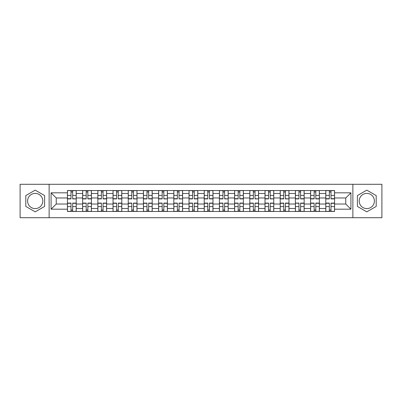 <?xml version="1.0" encoding="UTF-8"?>
<svg xmlns="http://www.w3.org/2000/svg" width="402" height="402" viewBox="0 0 402 402"><rect width="100%" height="100%" fill="white"/><g stroke="black" fill="none" stroke-linecap="round" stroke-linejoin="round"><path stroke-width="0.6" d="M35.2 208.598A7.598 7.598 0 0 1 27.602 201A7.598 7.598 0 0 1 35.2 193.402A7.598 7.598 0 0 1 42.798 201A7.598 7.598 0 0 1 35.2 208.598M366.8 208.598A7.598 7.598 0 0 1 359.202 201A7.598 7.598 0 0 1 366.8 193.402A7.598 7.598 0 0 1 374.398 201A7.598 7.598 0 0 1 366.8 208.598M352.871 217.708L381.9 217.708L381.9 184.292L20.1 184.292L20.1 217.708L352.871 217.708L352.871 184.292M82.641 211.472L82.641 193.498L76.209 193.498L76.209 211.472M76.209 193.498L76.209 190.528M82.641 193.498L82.641 190.528M91.41 190.528L91.41 211.472M97.837 211.472L97.837 190.528M106.605 190.528L106.605 211.472M113.032 211.472L113.032 190.528M121.801 190.528L121.801 211.472M128.233 211.472L128.233 190.528M136.997 190.528L136.997 211.472M143.429 211.472L143.429 190.528M152.197 190.528L152.197 211.472M158.624 211.472L158.624 190.528M167.393 190.528L167.393 211.472M173.82 211.472L173.82 190.528M182.588 190.528L182.588 211.472M189.02 211.472L189.02 190.528M197.784 190.528L197.784 211.472M204.216 211.472L204.216 190.528M212.98 190.528L212.98 211.472M219.412 211.472L219.412 190.528M228.18 190.528L228.18 211.472M234.607 211.472L234.607 190.528M243.376 190.528L243.376 211.472M249.803 211.472L249.803 190.528M258.571 190.528L258.571 211.472M265.003 211.472L265.003 190.528M273.767 190.528L273.767 211.472M280.199 211.472L280.199 190.528M288.968 190.528L288.968 211.472M295.395 211.472L295.395 190.528M304.163 190.528L304.163 211.472M310.59 211.472L310.59 190.528M319.359 190.528L319.359 211.472M325.791 211.472L325.791 190.528M325.791 204.02L319.359 204.02M310.59 204.02L304.163 204.02M295.395 204.02L288.968 204.02M280.199 204.02L273.767 204.02M265.003 204.02L258.571 204.02M249.803 204.02L243.376 204.02M234.607 204.02L228.18 204.02M219.412 204.02L212.98 204.02M204.216 204.02L197.784 204.02M189.02 204.02L182.588 204.02M173.82 204.02L167.393 204.02M158.624 204.02L152.197 204.02M143.429 204.02L136.997 204.02M128.233 204.02L121.801 204.02M113.032 204.02L106.605 204.02M97.837 204.02L91.41 204.02M82.641 204.02L76.209 204.02M325.791 197.98L319.359 197.98M310.59 197.98L304.163 197.98M295.395 197.98L288.968 197.98M280.199 197.98L273.767 197.98M265.003 197.98L258.571 197.98M249.803 197.98L243.376 197.98M234.607 197.98L228.18 197.98M219.412 197.98L212.98 197.98M204.216 197.98L197.784 197.98M189.02 197.98L182.588 197.98M173.82 197.98L167.393 197.98M158.624 197.98L152.197 197.98M143.429 197.98L136.997 197.98M128.233 197.98L121.801 197.98M113.032 197.98L106.605 197.98M97.837 197.98L91.41 197.98M82.641 197.98L76.209 197.98M56.24 204.02L67.446 204.02L67.446 197.98L56.24 197.98L56.24 204.02L51.079 209.181L51.079 192.819L67.446 192.819L67.446 197.98M334.554 197.98L334.554 204.02L345.76 204.02L345.76 197.98L334.554 197.98L334.554 190.528L67.446 190.528L67.446 192.819M334.554 192.819L350.921 192.819L350.921 209.181L334.554 209.181L334.554 204.02M67.446 204.02L67.446 211.472L334.554 211.472L334.554 209.181M67.446 209.181L51.079 209.181M49.129 217.708L49.129 184.292M44.602 195.573L35.2 190.146L25.798 195.573L25.798 206.427L35.2 211.854L44.602 206.427L44.602 195.573M376.202 195.573L366.8 190.146L357.398 195.573L357.398 206.427L366.8 211.854L376.202 206.427L376.202 195.573M72.656 210.01L70.998 210.01M70.998 191.99L72.656 191.99M87.852 210.01L86.194 210.01M86.194 191.99L87.852 191.99M103.048 210.01L101.394 210.01M101.394 191.99L103.048 191.99M118.248 210.01L116.59 210.01M116.59 191.99L118.248 191.99M133.444 210.01L131.786 210.01M131.786 191.99L133.444 191.99M148.639 210.01L146.981 210.01M146.981 191.99L148.639 191.99M163.835 210.01L162.182 210.01M162.182 191.99L163.835 191.99M179.031 210.01L177.377 210.01M177.377 191.99L179.031 191.99M194.231 210.01L192.573 210.01M192.573 191.99L194.231 191.99M209.427 210.01L207.769 210.01M207.769 191.99L209.427 191.99M224.623 210.01L222.969 210.01M222.969 191.99L224.623 191.99M239.818 210.01L238.165 210.01M238.165 191.99L239.818 191.99M255.019 210.01L253.36 210.01M253.36 191.99L255.019 191.99M270.214 210.01L268.556 210.01M268.556 191.99L270.214 191.99M285.41 210.01L283.752 210.01M283.752 191.99L285.41 191.99M300.606 210.01L298.952 210.01M298.952 191.99L300.606 191.99M315.806 210.01L314.148 210.01M314.148 191.99L315.806 191.99M331.002 210.01L329.344 210.01M329.344 191.99L331.002 191.99M51.079 192.819L56.24 197.98M345.76 204.02L350.921 209.181M345.76 197.98L350.921 192.819M72.656 198.699L76.164 198.905L72.656 198.905L72.656 190.623L76.164 190.623L74.214 190.623M76.164 198.699L76.164 190.623M70.998 191.89L72.656 191.89M70.998 190.623L67.491 190.623L67.491 198.905L70.998 198.905L70.998 190.623L74.069 190.623M70.998 203.095L70.998 211.377L67.491 211.377L67.491 203.095L70.998 203.095M72.656 210.11L70.998 210.11M72.656 211.377L76.164 211.377L76.164 203.095L72.656 203.095L72.656 211.377L69.586 211.377M87.852 198.905L87.852 190.623L91.36 190.623L91.36 198.905L87.852 198.905M86.194 191.89L87.852 191.89M86.194 190.623L82.691 190.623L82.691 198.905L86.194 198.905L86.194 190.623L89.264 190.623M103.048 198.905L103.048 190.623L106.555 190.623L106.555 198.905L103.048 198.905M101.394 191.89L103.048 191.89M101.394 190.623L97.887 190.623L97.887 198.905L101.394 198.905L101.394 190.623L104.46 190.623M86.194 203.095L86.194 211.377L82.691 211.377L82.691 203.095L86.194 203.095M87.852 210.11L86.194 210.11M87.852 211.377L91.36 211.377L91.36 203.095L87.852 203.095L87.852 211.377L84.782 211.377M101.394 203.095L101.394 211.377L97.887 211.377L97.887 203.095L101.394 203.095M103.048 210.11L101.394 210.11M103.048 211.377L106.555 211.377L106.555 203.095L103.048 203.095L103.048 211.377L99.982 211.377M118.248 198.905L118.248 190.623L121.751 190.623L121.751 198.905L118.248 198.905M116.59 191.89L118.248 191.89M116.59 190.623L113.083 190.623L113.083 198.905L116.59 198.905L116.59 190.623L119.66 190.623M133.444 198.699L136.951 198.905L133.444 198.905L133.444 190.623L136.951 190.623L135.002 190.623M136.951 198.699L136.951 190.623M131.786 191.89L133.444 191.89M131.786 190.623L128.278 190.623L128.278 198.905L131.786 198.905L131.786 190.623L134.856 190.623M148.639 198.905L148.639 190.623L152.147 190.623L152.147 198.905L148.639 198.905M146.981 191.89L148.639 191.89M146.981 190.623L143.479 190.623L143.479 198.905L146.981 198.905L146.981 190.623L150.052 190.623M116.59 203.095L116.59 211.377L113.083 211.377L113.083 203.095L116.59 203.095M118.248 210.11L116.59 210.11M118.248 211.377L121.751 211.377L121.751 203.095L118.248 203.095L118.248 211.377L115.178 211.377M131.786 203.095L131.786 211.377L128.278 211.377L128.278 203.095L131.786 203.095M133.444 210.11L131.786 210.11M133.444 211.377L136.951 211.377L136.951 203.095L133.444 203.095L133.444 211.377L130.374 211.377M146.981 203.095L146.981 211.377L143.479 211.377L143.479 203.095L146.981 203.095M148.639 210.11L146.981 210.11M148.639 211.377L152.147 211.377L152.147 203.095L148.639 203.095L148.639 211.377L145.569 211.377M163.835 198.699L167.343 198.905L163.835 198.905L163.835 190.623L167.343 190.623L165.393 190.623M167.343 198.699L167.343 190.623M162.182 191.89L163.835 191.89M162.182 190.623L158.674 190.623L158.674 198.905L162.182 198.905L162.182 190.623L165.247 190.623M162.182 203.095L162.182 211.377L158.674 211.377L158.674 203.095L162.182 203.095M163.835 210.11L162.182 210.11M163.835 211.377L167.343 211.377L167.343 203.095L163.835 203.095L163.835 211.377L160.77 211.377M179.031 198.699L182.538 198.905L179.031 198.905L179.031 190.623L182.538 190.623L180.593 190.623M182.538 198.699L182.538 190.623M177.377 191.89L179.031 191.89M177.377 190.623L173.87 190.623L173.87 198.905L177.377 198.905L177.377 190.623L180.448 190.623M177.377 203.095L177.377 211.377L173.87 211.377L173.87 203.095L177.377 203.095M179.031 210.11L177.377 210.11M179.031 211.377L182.538 211.377L182.538 203.095L179.031 203.095L179.031 211.377L175.965 211.377M194.231 198.905L194.231 190.623L197.739 190.623L197.739 198.905L194.231 198.905M192.573 191.89L194.231 191.89M192.573 190.623L189.066 190.623L189.066 198.905L192.573 198.905L192.573 190.623L195.643 190.623M192.573 203.095L192.573 211.377L189.066 211.377L189.066 203.095L192.573 203.095M194.231 210.11L192.573 210.11M194.231 211.377L197.739 211.377L197.739 203.095L194.231 203.095L194.231 211.377L191.161 211.377M209.427 198.905L209.427 190.623L212.934 190.623L212.934 198.905L209.427 198.905M207.769 191.89L209.427 191.89M207.769 190.623L204.261 190.623L204.261 198.905L207.769 198.905L207.769 190.623L210.839 190.623M207.769 203.095L207.769 211.377L204.261 211.377L204.261 203.095L207.769 203.095M209.427 210.11L207.769 210.11M209.427 211.377L212.934 211.377L212.934 203.095L209.427 203.095L209.427 211.377L206.357 211.377M224.623 198.699L228.13 198.905L224.623 198.905L224.623 190.623L228.13 190.623L226.18 190.623M228.13 198.699L228.13 190.623M222.969 191.89L224.623 191.89M222.969 190.623L219.462 190.623L219.462 198.905L222.969 198.905L222.969 190.623L226.035 190.623M239.818 198.905L239.818 190.623L243.326 190.623L243.326 198.905L239.818 198.905M238.165 191.89L239.818 191.89M238.165 190.623L234.657 190.623L234.657 198.905L238.165 198.905L238.165 190.623L241.23 190.623M255.019 198.699L258.521 198.905L255.019 198.905L255.019 190.623L258.521 190.623L256.577 190.623M258.521 198.699L258.521 190.623M253.36 191.89L255.019 191.89M253.36 190.623L249.853 190.623L249.853 198.905L253.36 198.905L253.36 190.623L256.431 190.623M270.214 198.699L273.722 198.905L270.214 198.905L270.214 190.623L273.722 190.623L271.772 190.623M273.722 198.699L273.722 190.623M268.556 191.89L270.214 191.89M268.556 190.623L265.049 190.623L265.049 198.905L268.556 198.905L268.556 190.623L271.626 190.623M285.41 198.699L288.917 198.905L285.41 198.905L285.41 190.623L288.917 190.623L286.968 190.623M288.917 198.699L288.917 190.623M283.752 191.89L285.41 191.89M283.752 190.623L280.249 190.623L280.249 198.905L283.752 198.905L283.752 190.623L286.822 190.623M300.606 198.905L300.606 190.623L304.113 190.623L304.113 198.905L300.606 198.905M298.952 191.89L300.606 191.89M298.952 190.623L295.445 190.623L295.445 198.905L298.952 198.905L298.952 190.623L302.018 190.623M222.969 203.095L222.969 211.377L219.462 211.377L219.462 203.095L222.969 203.095M224.623 210.11L222.969 210.11M224.623 211.377L228.13 211.377L228.13 203.095L224.623 203.095L224.623 211.377L221.552 211.377M238.165 203.095L238.165 211.377L234.657 211.377L234.657 203.095L238.165 203.095M239.818 210.11L238.165 210.11M239.818 211.377L243.326 211.377L243.326 203.095L239.818 203.095L239.818 211.377L236.753 211.377M253.36 203.095L253.36 211.377L249.853 211.377L249.853 203.095L253.36 203.095M255.019 210.11L253.36 210.11M255.019 211.377L258.521 211.377L258.521 203.095L255.019 203.095L255.019 211.377L251.948 211.377M268.556 203.095L268.556 211.377L265.049 211.377L265.049 203.095L268.556 203.095M270.214 210.11L268.556 210.11M270.214 211.377L273.722 211.377L273.722 203.095L270.214 203.095L270.214 211.377L267.144 211.377M283.752 203.095L283.752 211.377L280.249 211.377L280.249 203.095L283.752 203.095M285.41 210.11L283.752 210.11M285.41 211.377L288.917 211.377L288.917 203.095L285.41 203.095L285.41 211.377L282.34 211.377M298.952 203.301L295.445 203.095L298.952 203.095L298.952 211.377L295.445 211.377L297.395 211.377M295.445 203.301L295.445 211.377M300.606 210.11L298.952 210.11M300.606 211.377L304.113 211.377L304.113 203.095L300.606 203.095L300.606 211.377L297.54 211.377M315.806 198.905L315.806 190.623L319.309 190.623L319.309 198.905L315.806 198.905M314.148 191.89L315.806 191.89M314.148 190.623L310.64 190.623L310.64 198.905L314.148 198.905L314.148 190.623L317.218 190.623M314.148 203.095L314.148 211.377L310.64 211.377L310.64 203.095L314.148 203.095M315.806 210.11L314.148 210.11M315.806 211.377L319.309 211.377L319.309 203.095L315.806 203.095L315.806 211.377L312.736 211.377M331.002 198.905L331.002 190.623L334.509 190.623L334.509 198.905L331.002 198.905M329.344 191.89L331.002 191.89M329.344 190.623L325.836 190.623L325.836 198.905L329.344 198.905L329.344 190.623L332.414 190.623M329.344 203.095L329.344 211.377L325.836 211.377L325.836 203.095L329.344 203.095M331.002 210.11L329.344 210.11M331.002 211.377L334.509 211.377L334.509 203.095L331.002 203.095L331.002 211.377L327.931 211.377M310.59 193.498L304.163 193.498M295.395 193.498L288.968 193.498M280.199 193.498L273.767 193.498M265.003 193.498L258.571 193.498M249.803 193.498L243.376 193.498M234.607 193.498L228.18 193.498M219.412 193.498L212.98 193.498M204.216 193.498L197.784 193.498M189.02 193.498L182.588 193.498M173.82 193.498L167.393 193.498M158.624 193.498L152.197 193.498M143.429 193.498L136.997 193.498M128.233 193.498L121.801 193.498M113.032 193.498L106.605 193.498M97.837 193.498L91.41 193.498M325.791 193.498L319.359 193.498M310.59 208.502L304.163 208.502M295.395 208.502L288.968 208.502M280.199 208.502L273.767 208.502M265.003 208.502L258.571 208.502M249.803 208.502L243.376 208.502M234.607 208.502L228.18 208.502M219.412 208.502L212.98 208.502M204.216 208.502L197.784 208.502M189.02 208.502L182.588 208.502M173.82 208.502L167.393 208.502M158.624 208.502L152.197 208.502M143.429 208.502L136.997 208.502M128.233 208.502L121.801 208.502M113.032 208.502L106.605 208.502M97.837 208.502L91.41 208.502M82.641 208.502L76.209 208.502M325.791 208.502L319.359 208.502M72.656 195.412L76.164 195.412M67.491 198.699L70.998 198.699M67.491 195.412L70.998 195.412M70.998 203.301L67.491 203.301M70.998 206.588L67.491 206.588M76.164 203.301L72.656 203.301M76.164 206.588L72.656 206.588M87.852 198.699L91.36 198.699M87.852 195.412L91.36 195.412M82.691 198.699L86.194 198.699M82.691 195.412L86.194 195.412M103.048 198.699L106.555 198.699M103.048 195.412L106.555 195.412M97.887 198.699L101.394 198.699M97.887 195.412L101.394 195.412M86.194 203.301L82.691 203.301M86.194 206.588L82.691 206.588M91.36 203.301L87.852 203.301M91.36 206.588L87.852 206.588M101.394 203.301L97.887 203.301M101.394 206.588L97.887 206.588M106.555 203.301L103.048 203.301M106.555 206.588L103.048 206.588M118.248 198.699L121.751 198.699M118.248 195.412L121.751 195.412M113.083 198.699L116.59 198.699M113.083 195.412L116.59 195.412M133.444 195.412L136.951 195.412M128.278 198.699L131.786 198.699M128.278 195.412L131.786 195.412M148.639 198.699L152.147 198.699M148.639 195.412L152.147 195.412M143.479 198.699L146.981 198.699M143.479 195.412L146.981 195.412M116.59 203.301L113.083 203.301M116.59 206.588L113.083 206.588M121.751 203.301L118.248 203.301M121.751 206.588L118.248 206.588M131.786 203.301L128.278 203.301M131.786 206.588L128.278 206.588M136.951 203.301L133.444 203.301M136.951 206.588L133.444 206.588M146.981 203.301L143.479 203.301M146.981 206.588L143.479 206.588M152.147 203.301L148.639 203.301M152.147 206.588L148.639 206.588M163.835 195.412L167.343 195.412M158.674 198.699L162.182 198.699M158.674 195.412L162.182 195.412M162.182 203.301L158.674 203.301M162.182 206.588L158.674 206.588M167.343 203.301L163.835 203.301M167.343 206.588L163.835 206.588M179.031 195.412L182.538 195.412M173.87 198.699L177.377 198.699M173.87 195.412L177.377 195.412M177.377 203.301L173.87 203.301M177.377 206.588L173.87 206.588M182.538 203.301L179.031 203.301M182.538 206.588L179.031 206.588M194.231 198.699L197.739 198.699M194.231 195.412L197.739 195.412M189.066 198.699L192.573 198.699M189.066 195.412L192.573 195.412M192.573 203.301L189.066 203.301M192.573 206.588L189.066 206.588M197.739 203.301L194.231 203.301M197.739 206.588L194.231 206.588M209.427 198.699L212.934 198.699M209.427 195.412L212.934 195.412M204.261 198.699L207.769 198.699M204.261 195.412L207.769 195.412M207.769 203.301L204.261 203.301M207.769 206.588L204.261 206.588M212.934 203.301L209.427 203.301M212.934 206.588L209.427 206.588M224.623 195.412L228.13 195.412M219.462 198.699L222.969 198.699M219.462 195.412L222.969 195.412M239.818 198.699L243.326 198.699M239.818 195.412L243.326 195.412M234.657 198.699L238.165 198.699M234.657 195.412L238.165 195.412M255.019 195.412L258.521 195.412M249.853 198.699L253.36 198.699M249.853 195.412L253.36 195.412M270.214 195.412L273.722 195.412M265.049 198.699L268.556 198.699M265.049 195.412L268.556 195.412M285.41 195.412L288.917 195.412M280.249 198.699L283.752 198.699M280.249 195.412L283.752 195.412M300.606 198.699L304.113 198.699M300.606 195.412L304.113 195.412M295.445 198.699L298.952 198.699M295.445 195.412L298.952 195.412M222.969 203.301L219.462 203.301M222.969 206.588L219.462 206.588M228.13 203.301L224.623 203.301M228.13 206.588L224.623 206.588M238.165 203.301L234.657 203.301M238.165 206.588L234.657 206.588M243.326 203.301L239.818 203.301M243.326 206.588L239.818 206.588M253.36 203.301L249.853 203.301M253.36 206.588L249.853 206.588M258.521 203.301L255.019 203.301M258.521 206.588L255.019 206.588M268.556 203.301L265.049 203.301M268.556 206.588L265.049 206.588M273.722 203.301L270.214 203.301M273.722 206.588L270.214 206.588M283.752 203.301L280.249 203.301M283.752 206.588L280.249 206.588M288.917 203.301L285.41 203.301M288.917 206.588L285.41 206.588M298.952 206.588L295.445 206.588M304.113 203.301L300.606 203.301M304.113 206.588L300.606 206.588M315.806 198.699L319.309 198.699M315.806 195.412L319.309 195.412M310.64 198.699L314.148 198.699M310.64 195.412L314.148 195.412M314.148 203.301L310.64 203.301M314.148 206.588L310.64 206.588M319.309 203.301L315.806 203.301M319.309 206.588L315.806 206.588M331.002 198.699L334.509 198.699M331.002 195.412L334.509 195.412M325.836 198.699L329.344 198.699M325.836 195.412L329.344 195.412M329.344 203.301L325.836 203.301M329.344 206.588L325.836 206.588M334.509 203.301L331.002 203.301M334.509 206.588L331.002 206.588"/></g></svg>
